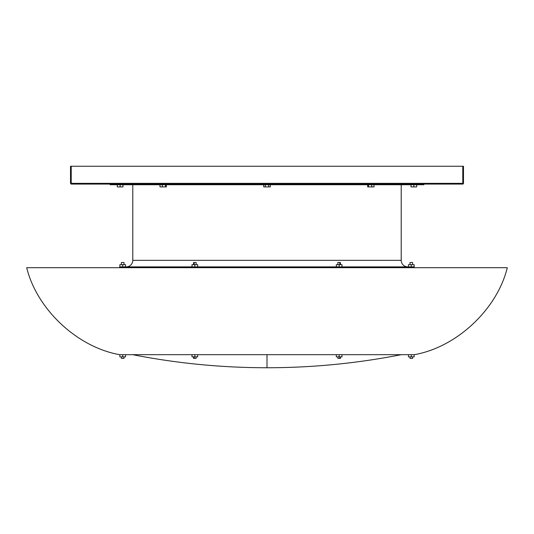<?xml version="1.0" encoding="UTF-8"?>
<svg xmlns="http://www.w3.org/2000/svg" width="534" height="534" viewBox="0 0 534 534"><rect width="100%" height="100%" fill="white"/><g stroke="black" fill="none" stroke-linecap="round" stroke-linejoin="round"><path stroke-width="0.8" d="M124.001 358.381L124.001 356.852L124.001 358.381L121.385 358.381L124.001 358.381M121.385 356.852L121.385 358.381L121.385 356.852M119.709 266.866L119.709 267.521L119.709 266.866L414.291 266.866L119.709 266.866M414.291 267.521L414.291 266.866L414.291 267.521M132.786 260.332A6.535 6.535 0 0 1 126.251 266.866A6.535 6.535 0 0 0 132.786 260.332L401.214 260.332L401.214 184.731L401.214 260.332A6.535 6.535 0 0 0 407.749 266.866A6.535 6.535 0 0 1 401.214 260.332L132.786 260.332L132.786 184.731L132.786 260.332M110.124 184.076L110.124 184.731L423.876 184.731L423.876 184.076L423.876 184.731L110.124 184.731L110.124 184.076M124.001 264.69L124.001 262.514L121.385 262.514L121.385 264.69L121.385 262.514L123.975 262.514L124.001 264.69M194.196 262.514L194.196 264.69L194.196 262.514L196.145 262.514L194.196 262.514M339.804 262.514L339.804 264.69L339.804 262.514L340.458 262.514L337.848 262.514L339.804 262.514M409.999 264.69L409.999 262.514L412.615 262.514L412.615 264.69L412.615 262.514L409.999 262.514L409.999 264.69M409.999 358.381L409.999 356.852L409.999 358.381L412.615 358.381L410.025 358.381M412.615 356.852L412.615 358.381L412.615 356.852M339.804 358.381L337.848 358.381L339.804 358.381L339.804 356.852L339.804 358.381M194.196 358.381L196.152 358.381L193.542 358.381L194.196 358.381L194.196 356.852L194.196 358.381M267 354.676L267 367.746L267 354.676L414.357 354.676C456.657 347.247 497.087 309.413 507.3 267.701L26.7 267.701C36.913 309.413 77.343 347.247 119.643 354.676L414.357 354.676C456.657 347.247 497.087 309.413 507.3 267.701L26.7 267.701C36.913 309.413 77.343 347.247 119.643 354.676L267 354.676L197.68 354.676L197.68 356.852L197.68 354.676L203.701 354.676M192.013 354.676L192.013 356.852L192.013 354.676L132.719 354.676C177.054 363.38 221.817 367.739 267 367.746L267 367.746C312.183 367.739 356.946 363.38 401.281 354.676M125.523 356.852L125.523 354.676L125.523 356.852L122.693 356.852L122.693 354.676L122.693 356.852L119.863 356.852L119.863 354.676L119.863 356.852L125.523 356.852M197.68 356.852L194.85 356.852L194.85 354.676L194.85 356.852L192.013 356.852L197.68 356.852M339.15 354.676L339.15 356.852L336.32 356.852L336.32 354.676L336.32 356.852L339.15 356.852L339.15 354.676M341.987 356.852L341.987 354.676L341.987 356.852L339.15 356.852L341.987 356.852M414.137 354.676L414.137 356.852L411.307 356.852L411.307 354.676L411.307 356.852L408.477 356.852L408.477 354.676L408.477 356.852L414.137 356.852L414.137 354.676M414.137 264.69L408.477 264.69L414.137 264.69L414.137 266.866L414.137 264.69M411.307 266.866L411.307 264.69L411.307 266.866M408.477 266.866L408.477 264.69L408.477 266.866M340.458 262.514L340.458 264.69M341.987 264.69L336.32 264.69L341.987 264.69L341.987 266.866L341.987 264.69M339.15 266.866L339.15 264.69L339.15 266.866M336.32 266.866L336.32 264.69L336.32 266.866L307.858 266.866M196.145 262.514L196.152 264.69M194.85 264.69L192.013 264.69L194.85 264.69L194.85 266.866L194.85 264.69L197.68 264.69L194.85 264.69M192.013 266.866L192.013 264.69L192.013 266.866L177.709 266.866M197.68 266.866L197.68 264.69L197.68 266.866L213.139 266.866M117.313 186.907L122.98 186.907L117.313 186.907L117.313 184.731L117.313 186.907M120.15 184.731L120.15 186.907L120.15 184.731M122.98 184.731L122.98 186.907L122.98 184.731M125.523 264.69L119.863 264.69L119.863 266.866L119.863 264.69L125.523 264.69L125.523 266.866L125.523 264.69M122.693 266.866L122.693 264.69L122.693 266.866M463.285 183.863L463.485 183.362L462.771 184.076L463.425 183.643L462.771 184.076L463.051 183.362L463.011 184.03M463.425 183.649L462.771 184.076L463.485 183.362L462.771 184.076L462.784 183.362L462.771 184.076L71.229 184.076L70.515 183.369L71.229 184.076L70.949 166.254L70.515 166.254L70.515 183.362L71.162 184.07M462.771 184.076L463.485 183.376L463.485 166.254L463.485 183.362L462.778 184.076L463.485 183.362L462.771 184.076L463.485 183.362L462.771 184.076L70.989 184.036M463.051 166.254L463.051 183.362L462.784 166.254L463.051 183.362L71.216 183.362L71.216 166.254L70.949 183.362L71.216 166.254L463.051 166.254M462.824 184.063L463.051 183.362M70.515 183.382L71.229 184.076L70.515 183.376L71.229 184.076L70.515 183.362L71.229 184.076L70.515 183.362L70.515 166.254L462.784 166.254L462.784 183.362L71.216 183.362L71.229 184.076L70.949 183.362M366.524 266.866L341.987 266.866M294.461 266.866L280.797 266.866M253.203 266.866L226.142 266.866M120.424 267.521L413.576 267.521M160 186.907L166.321 186.907L160 186.907L160 184.731L160 186.907M162.316 184.731L162.316 186.907L162.316 184.731M165.473 184.731L165.473 186.907L165.473 184.731M166.321 184.731L166.321 186.907L166.321 184.731M265.365 184.731L265.365 186.907L263.729 186.907L263.729 184.731L263.729 186.907L265.365 186.907L265.365 184.731M270.271 186.907L270.271 184.731L270.271 186.907L268.635 186.907L268.635 184.731L268.635 186.907L265.365 186.907L270.271 186.907M371.684 184.731L371.684 186.907L368.527 186.907L368.527 184.731L368.527 186.907L367.679 186.907L367.679 184.731L367.679 186.907L371.684 186.907L371.684 184.731M374 186.907L374 184.731L374 186.907L371.684 186.907L374 186.907M416.687 184.731L416.687 186.907L413.85 186.907L413.85 184.731L413.85 186.907L411.02 186.907L411.02 184.731L411.02 186.907L416.687 186.907L416.687 184.731M340.458 358.381L340.458 356.852M196.152 358.381L196.152 356.852M193.542 358.381L193.542 356.852M337.848 358.381L337.848 356.852M337.848 264.69L337.848 262.514M193.542 264.69L193.542 262.514"/></g></svg>

